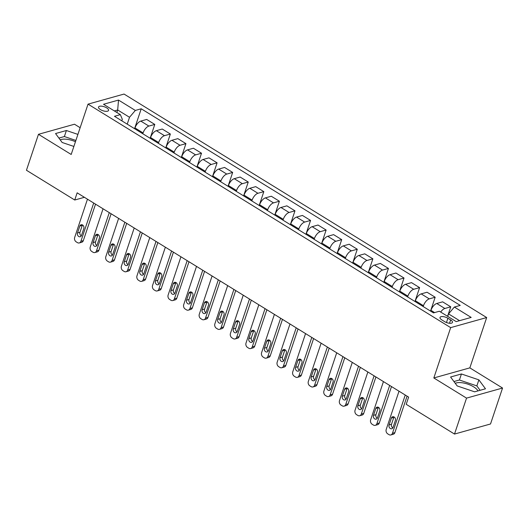 <?xml version="1.0" encoding="UTF-8"?>
<svg xmlns="http://www.w3.org/2000/svg" width="529" height="529" viewBox="0 0 529 529"><rect width="100%" height="100%" fill="white"/><g stroke="black" fill="none" stroke-linecap="round" stroke-linejoin="round"><path stroke-width="0.79" d="M100.431 109.602A5.29 2.103 18.5 0 0 105.456 111.295A5.29 2.103 18.5 0 0 108.564 110.409A5.29 2.103 18.5 0 0 106.66 107.856A5.29 2.103 18.5 0 0 101.634 106.164A5.29 2.103 18.5 0 0 98.533 107.05A5.29 2.103 18.5 0 0 100.431 109.602M455.264 383.333A12.894 5.131 -161.5 0 1 473.6 386.811A12.894 5.131 -161.5 0 1 477.951 390.898M80.144 127.707L74.49 124.222L38.478 134.306L26.45 170.252L74.741 200.015L84.415 197.304M486.68 317.545L124.044 94.056L88.032 104.14L450.668 327.63L486.68 317.545L469.838 367.873L433.826 377.957L466.538 398.119L502.55 388.035L469.838 367.873M502.55 388.035L490.522 423.98L454.51 434.064L466.538 398.119M454.51 434.064L406.219 404.308L408.626 397.114L77.148 192.827L74.741 200.015M450.629 319.933L447.891 318.246A5.125 2.037 18.5 0 0 443.018 316.6A5.125 2.037 18.5 0 0 440.016 317.46A5.125 2.037 18.5 0 0 441.854 319.933L444.598 321.625A5.125 2.037 18.5 0 0 449.465 323.265A5.125 2.037 18.5 0 0 452.474 322.406A5.125 2.037 18.5 0 0 450.629 319.933L449.518 323.265M459.549 320.673L448.539 313.889L454.358 307.051L460.243 305.398L141.223 108.789L134.571 128.679M454.358 307.051L471.18 317.42L456.19 321.612L439.368 311.244L433.482 312.897L114.462 116.287L120.347 114.634L103.525 104.266L118.516 100.074L135.338 110.442L141.223 108.789M38.478 134.306L71.19 154.468L88.032 104.14M433.826 377.957L450.668 327.63M120.347 114.634L122.318 119.296L121.809 120.817M116.849 112.479L117.683 109.986L114.324 110.925M447.706 316.382L448.539 313.889M430.666 311.158L430.943 310.331A6.612 3.068 -58.4 0 1 436.762 303.487L442.647 301.841L450.748 306.833L447.58 316.309M423.187 306.555L423.464 305.722A6.612 3.068 -58.4 0 1 429.284 298.878L435.169 297.232L430.54 311.078M415.086 301.563L415.364 300.73A6.612 3.068 -58.4 0 1 421.183 293.886L427.068 292.239L435.169 297.232M407.608 296.954L407.885 296.121A6.612 3.068 -58.4 0 1 413.704 289.284L419.596 287.631L414.961 301.484M399.507 291.962L399.785 291.129A6.612 3.068 -58.4 0 1 405.604 284.291L411.496 282.638L419.596 287.631M392.035 287.353L392.313 286.52A6.612 3.068 -58.4 0 1 398.125 279.682L404.017 278.029L399.382 291.882M383.935 282.36L384.213 281.527A6.612 3.068 -58.4 0 1 390.025 274.69L395.917 273.037L404.017 278.029M376.456 277.751L376.734 276.925A6.612 3.068 -58.4 0 1 382.553 270.081L388.438 268.434L383.803 282.281M368.356 272.759L368.634 271.932A6.612 3.068 -58.4 0 1 374.453 265.089L380.338 263.442L388.438 268.434M360.877 268.15L361.155 267.324A6.612 3.068 -58.4 0 1 366.974 260.48L372.866 258.833L368.23 272.68M352.777 263.158L353.055 262.331A6.612 3.068 -58.4 0 1 358.874 255.487L364.765 253.841L372.866 258.833M345.305 258.549L345.582 257.722A6.612 3.068 -58.4 0 1 351.395 250.878L357.287 249.232L352.651 263.078M337.204 253.563L337.482 252.73A6.612 3.068 -58.4 0 1 343.295 245.886L349.186 244.239L357.287 249.232M329.726 248.954L330.003 248.121A6.612 3.068 -58.4 0 1 335.822 241.284L341.708 239.63L337.072 253.484M321.625 243.962L321.903 243.128A6.612 3.068 -58.4 0 1 327.722 236.291L333.607 234.638L341.708 239.63M314.147 239.353L314.424 238.519A6.612 3.068 -58.4 0 1 320.243 231.682L326.128 230.029L321.5 243.882M306.046 234.36L306.324 233.527A6.612 3.068 -58.4 0 1 312.143 226.69L318.028 225.037L326.128 230.029M298.568 229.751L298.845 228.925A6.612 3.068 -58.4 0 1 304.664 222.081L310.556 220.434L305.921 234.281M290.467 224.759L290.745 223.932A6.612 3.068 -58.4 0 1 296.564 217.088L302.456 215.442L310.556 220.434M282.995 220.15L283.273 219.323A6.612 3.068 -58.4 0 1 289.085 212.479L294.977 210.833L290.342 224.68M274.895 215.158L275.173 214.331A6.612 3.068 -58.4 0 1 280.985 207.487L286.877 205.841L294.977 210.833M267.416 210.549L267.694 209.722A6.612 3.068 -58.4 0 1 273.513 202.878L279.398 201.232L274.763 215.078M259.316 205.556L259.594 204.73A6.612 3.068 -58.4 0 1 265.413 197.886L271.298 196.239L279.398 201.232M251.837 200.954L252.115 200.121A6.612 3.068 -58.4 0 1 257.934 193.277L263.826 191.63L259.19 205.483M243.737 195.961L244.014 195.128A6.612 3.068 -58.4 0 1 249.833 188.291L255.725 186.638L263.826 191.63M236.265 191.353L236.542 190.519A6.612 3.068 -58.4 0 1 242.355 183.682L248.246 182.029L243.611 195.882M228.164 186.36L228.442 185.527A6.612 3.068 -58.4 0 1 234.254 178.69L240.146 177.036L248.246 182.029M220.686 181.751L220.963 180.925A6.612 3.068 -58.4 0 1 226.782 174.081L232.667 172.434L228.032 186.281M212.585 176.759L212.863 175.932A6.612 3.068 -58.4 0 1 218.682 169.088L224.567 167.442L232.667 172.434M205.107 172.15L205.384 171.323A6.612 3.068 -58.4 0 1 211.203 164.479L217.088 162.833L212.46 176.679M197.006 167.157L197.284 166.331A6.612 3.068 -58.4 0 1 203.103 159.487L208.988 157.84L217.088 162.833M189.527 162.548L189.805 161.722A6.612 3.068 -58.4 0 1 195.624 154.878L201.516 153.231L196.881 167.078M181.427 157.556L181.705 156.729A6.612 3.068 -58.4 0 1 187.524 149.886L193.416 148.239L201.516 153.231M173.955 152.954L174.233 152.121A6.612 3.068 -58.4 0 1 180.045 145.277L185.937 143.63L181.302 157.483M165.855 147.961L166.132 147.128A6.612 3.068 -58.4 0 1 171.945 140.284L177.837 138.638L185.937 143.63M158.376 143.352L158.654 142.519A6.612 3.068 -58.4 0 1 164.473 135.682L170.358 134.029L165.722 147.882M150.276 138.36L150.553 137.527A6.612 3.068 -58.4 0 1 156.372 130.689L162.258 129.036L170.358 134.029M142.797 133.751L143.075 132.924A6.612 3.068 -58.4 0 1 148.894 126.081L154.785 124.427L150.15 138.281M134.697 128.759L134.974 127.932A6.612 3.068 -58.4 0 1 140.793 121.088L146.685 119.442L154.785 124.427M127.225 124.15L129.519 117.279L117.683 109.986L118.516 100.074M440.69 312.057A6.612 3.068 -58.4 0 1 444.863 308.48L450.748 306.833M135.338 110.442L129.519 117.279M478.877 379.862L461.427 373.97L450.582 377.005L457.188 385.939L474.639 391.83L485.483 388.795L478.877 379.862L476.854 385.899L459.41 380.007L453.935 381.541M77.902 134.399L66.389 130.511L55.545 133.546L62.151 142.48L73.875 146.44M75.455 141.726A12.894 5.131 18.5 0 0 60.227 139.874M480.107 390.296L476.854 385.899M459.41 380.007L461.427 373.97M75.885 140.436L64.373 136.548L58.898 138.082M64.373 136.548L66.389 130.511M405.247 395.031L392.445 433.297A3.306 2.619 -105.6 0 1 390.845 434.944A3.306 2.619 -105.6 0 1 388.987 434.633L387.744 433.866A3.306 2.619 -105.6 0 1 386.21 429.455L399.018 391.196M390.845 434.944L393.278 434.263A3.306 2.619 74.4 0 0 394.879 432.616L407.072 396.161M393.054 427.432A2.645 2.09 74.4 0 1 391.771 428.748A2.645 2.09 74.4 0 1 389.529 427.776A2.645 2.09 74.4 0 1 389.066 424.972L391.374 418.069A2.645 2.09 74.4 0 1 392.657 416.753A2.645 2.09 74.4 0 1 394.905 417.718A2.645 2.09 74.4 0 1 395.361 420.529L393.054 427.432M392.842 427.888A2.645 2.09 74.4 0 1 391.5 424.291L393.807 417.388A2.645 2.09 74.4 0 1 394.019 416.925M389.668 385.429L376.866 423.696A3.306 2.619 -105.6 0 1 375.266 425.342A3.306 2.619 -105.6 0 1 373.414 425.038L372.165 424.271A3.306 2.619 -105.6 0 1 370.637 419.854L383.439 381.594M375.266 425.342L377.699 424.661A3.306 2.619 74.4 0 0 379.3 423.015L391.5 386.56M377.475 417.831A2.645 2.09 74.4 0 1 376.198 419.147A2.645 2.09 74.4 0 1 373.95 418.174A2.645 2.09 74.4 0 1 373.487 415.371L375.802 408.467A2.645 2.09 74.4 0 1 377.078 407.151A2.645 2.09 74.4 0 1 379.326 408.124A2.645 2.09 74.4 0 1 379.789 410.927L377.475 417.831M377.27 418.287A2.645 2.09 74.4 0 1 375.921 414.69L378.235 407.786A2.645 2.09 74.4 0 1 378.44 407.33M374.089 375.835L361.287 414.095A3.306 2.619 -105.6 0 1 359.687 415.741A3.306 2.619 -105.6 0 1 357.835 415.437L356.586 414.67A3.306 2.619 -105.6 0 1 355.058 410.259L367.86 371.993M359.687 415.741L362.12 415.06A3.306 2.619 74.4 0 0 363.721 413.414L375.921 376.959M361.902 408.229A2.645 2.09 74.4 0 1 360.619 409.545A2.645 2.09 74.4 0 1 358.371 408.58A2.645 2.09 74.4 0 1 357.915 405.769L360.223 398.866A2.645 2.09 74.4 0 1 361.505 397.55A2.645 2.09 74.4 0 1 363.747 398.522A2.645 2.09 74.4 0 1 364.21 401.326L361.902 408.229M361.691 408.692A2.645 2.09 74.4 0 1 360.348 405.088L362.656 398.185A2.645 2.09 74.4 0 1 362.861 397.729M358.517 366.233L345.715 404.493A3.306 2.619 -105.6 0 1 344.108 406.146A3.306 2.619 -105.6 0 1 342.256 405.836L341.013 405.069A3.306 2.619 -105.6 0 1 339.479 400.658L352.281 362.391M344.108 406.146L346.541 405.459A3.306 2.619 74.4 0 0 348.148 403.812L360.342 367.357M346.323 398.628A2.645 2.09 74.4 0 1 345.04 399.944A2.645 2.09 74.4 0 1 342.799 398.978A2.645 2.09 74.4 0 1 342.336 396.168L344.644 389.271A2.645 2.09 74.4 0 1 345.926 387.949A2.645 2.09 74.4 0 1 348.168 388.921A2.645 2.09 74.4 0 1 348.631 391.724L346.323 398.628M346.111 399.091A2.645 2.09 74.4 0 1 344.769 395.487L347.077 388.59A2.645 2.09 74.4 0 1 347.289 388.127M342.937 356.632L330.136 394.899A3.306 2.619 -105.6 0 1 328.535 396.545A3.306 2.619 -105.6 0 1 326.677 396.234L325.434 395.467A3.306 2.619 -105.6 0 1 323.907 391.057L336.709 352.79M328.535 396.545L330.969 395.864A3.306 2.619 74.4 0 0 332.569 394.217L344.769 357.756M330.744 389.027A2.645 2.09 74.4 0 1 329.468 390.349A2.645 2.09 74.4 0 1 327.22 389.377A2.645 2.09 74.4 0 1 326.757 386.573L329.064 379.67A2.645 2.09 74.4 0 1 330.347 378.354A2.645 2.09 74.4 0 1 332.596 379.319A2.645 2.09 74.4 0 1 333.052 382.123L330.744 389.027M330.539 389.489A2.645 2.09 74.4 0 1 329.19 385.892L331.498 378.989A2.645 2.09 74.4 0 1 331.709 378.526M327.358 347.031L314.557 385.297A3.306 2.619 -105.6 0 1 312.956 386.944A3.306 2.619 -105.6 0 1 311.105 386.633L309.855 385.866A3.306 2.619 -105.6 0 1 308.328 381.455L321.129 343.189M312.956 386.944L315.39 386.263A3.306 2.619 74.4 0 0 316.99 384.616L329.19 348.161M315.165 379.425A2.645 2.09 74.4 0 1 313.889 380.748A2.645 2.09 74.4 0 1 311.641 379.776A2.645 2.09 74.4 0 1 311.178 376.972L313.492 370.069A2.645 2.09 74.4 0 1 314.768 368.753A2.645 2.09 74.4 0 1 317.016 369.718A2.645 2.09 74.4 0 1 317.479 372.528L315.165 379.425M314.96 379.888A2.645 2.09 74.4 0 1 313.611 376.291L315.925 369.387A2.645 2.09 74.4 0 1 316.13 368.925M311.786 337.429L298.978 375.696A3.306 2.619 -105.6 0 1 297.377 377.342A3.306 2.619 -105.6 0 1 295.526 377.038L294.283 376.264A3.306 2.619 -105.6 0 1 292.749 371.854L305.55 333.594M297.377 377.342L299.811 376.661A3.306 2.619 74.4 0 0 301.411 375.015L313.611 338.56M299.593 369.831A2.645 2.09 74.4 0 1 298.31 371.146A2.645 2.09 74.4 0 1 296.061 370.174A2.645 2.09 74.4 0 1 295.605 367.371L297.913 360.467A2.645 2.09 74.4 0 1 299.196 359.151A2.645 2.09 74.4 0 1 301.437 360.123A2.645 2.09 74.4 0 1 301.9 362.927L299.593 369.831M299.381 370.287A2.645 2.09 74.4 0 1 298.039 366.69L300.346 359.786A2.645 2.09 74.4 0 1 300.558 359.33M296.207 327.835L283.405 366.094A3.306 2.619 -105.6 0 1 281.805 367.741A3.306 2.619 -105.6 0 1 279.947 367.437L278.704 366.67A3.306 2.619 -105.6 0 1 277.17 362.253L289.978 323.993M281.805 367.741L284.238 367.06A3.306 2.619 74.4 0 0 285.839 365.413L298.032 328.959M284.013 360.229A2.645 2.09 74.4 0 1 282.731 361.545A2.645 2.09 74.4 0 1 280.489 360.573A2.645 2.09 74.4 0 1 280.026 357.769L282.334 350.866A2.645 2.09 74.4 0 1 283.617 349.55A2.645 2.09 74.4 0 1 285.865 350.522A2.645 2.09 74.4 0 1 286.321 353.326L284.013 360.229M283.802 360.685A2.645 2.09 74.4 0 1 282.46 357.088L284.767 350.185A2.645 2.09 74.4 0 1 284.979 349.729M280.628 318.233L267.826 356.493A3.306 2.619 -105.6 0 1 266.226 358.14A3.306 2.619 -105.6 0 1 264.374 357.835L263.125 357.068A3.306 2.619 -105.6 0 1 261.597 352.658L274.399 314.391M266.226 358.14L268.659 357.459A3.306 2.619 74.4 0 0 270.259 355.812L282.46 319.357M268.434 350.628A2.645 2.09 74.4 0 1 267.158 351.944A2.645 2.09 74.4 0 1 264.91 350.978A2.645 2.09 74.4 0 1 264.447 348.168L266.761 341.271A2.645 2.09 74.4 0 1 268.038 339.949A2.645 2.09 74.4 0 1 270.286 340.921A2.645 2.09 74.4 0 1 270.749 343.724L268.434 350.628M268.229 351.091A2.645 2.09 74.4 0 1 266.881 347.487L269.188 340.59A2.645 2.09 74.4 0 1 269.4 340.127M265.049 308.632L252.247 346.898A3.306 2.619 -105.6 0 1 250.647 348.545A3.306 2.619 -105.6 0 1 248.795 348.234L247.546 347.467A3.306 2.619 -105.6 0 1 246.018 343.056L258.82 304.79M250.647 348.545L253.08 347.864A3.306 2.619 74.4 0 0 254.68 346.217L266.881 309.756M252.862 341.026A2.645 2.09 74.4 0 1 251.579 342.349A2.645 2.09 74.4 0 1 249.331 341.377A2.645 2.09 74.4 0 1 248.875 338.573L251.182 331.67A2.645 2.09 74.4 0 1 252.465 330.354A2.645 2.09 74.4 0 1 254.707 331.319A2.645 2.09 74.4 0 1 255.17 334.123L252.862 341.026M252.65 341.489A2.645 2.09 74.4 0 1 251.308 337.892L253.616 330.989A2.645 2.09 74.4 0 1 253.821 330.526M249.476 299.03L236.675 337.297A3.306 2.619 -105.6 0 1 235.068 338.944A3.306 2.619 -105.6 0 1 233.216 338.633L231.973 337.866A3.306 2.619 -105.6 0 1 230.439 333.455L243.241 295.189M235.068 338.944L237.501 338.262A3.306 2.619 74.4 0 0 239.108 336.616L251.301 300.161M237.283 331.425A2.645 2.09 74.4 0 1 236 332.748A2.645 2.09 74.4 0 1 233.758 331.776A2.645 2.09 74.4 0 1 233.296 328.972L235.603 322.068A2.645 2.09 74.4 0 1 236.886 320.753A2.645 2.09 74.4 0 1 239.128 321.718A2.645 2.09 74.4 0 1 239.591 324.528L237.283 331.425M237.071 331.888A2.645 2.09 74.4 0 1 235.729 328.291L238.037 321.387A2.645 2.09 74.4 0 1 238.248 320.924M233.897 289.429L221.096 327.696A3.306 2.619 -105.6 0 1 219.495 329.342A3.306 2.619 -105.6 0 1 217.637 329.038L216.394 328.264A3.306 2.619 -105.6 0 1 214.867 323.854L227.668 285.594M219.495 329.342L221.929 328.661A3.306 2.619 74.4 0 0 223.529 327.015L235.729 290.56M221.704 321.83A2.645 2.09 74.4 0 1 220.428 323.146A2.645 2.09 74.4 0 1 218.179 322.174A2.645 2.09 74.4 0 1 217.717 319.371L220.024 312.467A2.645 2.09 74.4 0 1 221.307 311.151A2.645 2.09 74.4 0 1 223.555 312.123A2.645 2.09 74.4 0 1 224.012 314.927L221.704 321.83M221.499 322.287A2.645 2.09 74.4 0 1 220.15 318.689L222.458 311.786A2.645 2.09 74.4 0 1 222.669 311.33M218.318 279.834L205.517 318.094A3.306 2.619 -105.6 0 1 203.916 319.741A3.306 2.619 -105.6 0 1 202.065 319.437L200.815 318.67A3.306 2.619 -105.6 0 1 199.288 314.252L212.089 275.993M203.916 319.741L206.35 319.06A3.306 2.619 74.4 0 0 207.95 317.413L220.15 280.959M206.125 312.229A2.645 2.09 74.4 0 1 204.849 313.545A2.645 2.09 74.4 0 1 202.6 312.573A2.645 2.09 74.4 0 1 202.138 309.769L204.452 302.866A2.645 2.09 74.4 0 1 205.728 301.55A2.645 2.09 74.4 0 1 207.976 302.522A2.645 2.09 74.4 0 1 208.439 305.326L206.125 312.229M205.92 312.685A2.645 2.09 74.4 0 1 204.571 309.088L206.885 302.185A2.645 2.09 74.4 0 1 207.09 301.728M202.746 270.233L189.937 308.493A3.306 2.619 -105.6 0 1 188.337 310.139A3.306 2.619 -105.6 0 1 186.486 309.835L185.243 309.068A3.306 2.619 -105.6 0 1 183.708 304.658L196.51 266.391M188.337 310.139L190.771 309.458A3.306 2.619 74.4 0 0 192.371 307.812L204.571 271.357M190.552 302.628A2.645 2.09 74.4 0 1 189.27 303.944A2.645 2.09 74.4 0 1 187.021 302.978A2.645 2.09 74.4 0 1 186.565 300.168L188.873 293.271A2.645 2.09 74.4 0 1 190.156 291.948A2.645 2.09 74.4 0 1 192.397 292.921A2.645 2.09 74.4 0 1 192.86 295.724L190.552 302.628M190.341 303.091A2.645 2.09 74.4 0 1 188.998 299.487L191.306 292.59A2.645 2.09 74.4 0 1 191.518 292.127M187.167 260.632L174.365 298.898A3.306 2.619 -105.6 0 1 172.765 300.545A3.306 2.619 -105.6 0 1 170.907 300.234L169.664 299.467A3.306 2.619 -105.6 0 1 168.129 295.056L180.938 256.79M172.765 300.545L175.198 299.864A3.306 2.619 74.4 0 0 176.798 298.217L188.992 261.756M174.973 293.026A2.645 2.09 74.4 0 1 173.691 294.342A2.645 2.09 74.4 0 1 171.449 293.377A2.645 2.09 74.4 0 1 170.986 290.573L173.294 283.67A2.645 2.09 74.4 0 1 174.577 282.347A2.645 2.09 74.4 0 1 176.825 283.319A2.645 2.09 74.4 0 1 177.281 286.123L174.973 293.026M174.762 293.489A2.645 2.09 74.4 0 1 173.419 289.885L175.727 282.989A2.645 2.09 74.4 0 1 175.939 282.526M171.588 251.03L158.786 289.297A3.306 2.619 -105.6 0 1 157.186 290.943A3.306 2.619 -105.6 0 1 155.334 290.633L154.084 289.866A3.306 2.619 -105.6 0 1 152.557 285.455L165.359 247.188M157.186 290.943L159.619 290.262A3.306 2.619 74.4 0 0 161.219 288.616L173.419 252.161M159.394 283.425A2.645 2.09 74.4 0 1 158.118 284.747A2.645 2.09 74.4 0 1 155.87 283.775A2.645 2.09 74.4 0 1 155.407 280.972L157.721 274.068A2.645 2.09 74.4 0 1 158.998 272.752A2.645 2.09 74.4 0 1 161.246 273.718A2.645 2.09 74.4 0 1 161.709 276.528L159.394 283.425M159.189 283.888A2.645 2.09 74.4 0 1 157.84 280.291L160.148 273.387A2.645 2.09 74.4 0 1 160.36 272.924M156.009 241.429L143.207 279.696A3.306 2.619 -105.6 0 1 141.607 281.342A3.306 2.619 -105.6 0 1 139.755 281.038L138.505 280.264A3.306 2.619 -105.6 0 1 136.978 275.854L149.78 237.594M141.607 281.342L144.04 280.661A3.306 2.619 74.4 0 0 145.64 279.014L157.84 242.56M143.822 273.83A2.645 2.09 74.4 0 1 142.539 275.146A2.645 2.09 74.4 0 1 140.291 274.174A2.645 2.09 74.4 0 1 139.835 271.37L142.142 264.467A2.645 2.09 74.4 0 1 143.425 263.151A2.645 2.09 74.4 0 1 145.667 264.123A2.645 2.09 74.4 0 1 146.13 266.927L143.822 273.83M143.61 274.286A2.645 2.09 74.4 0 1 142.268 270.689L144.576 263.786A2.645 2.09 74.4 0 1 144.781 263.323M140.436 231.828L127.634 270.094A3.306 2.619 -105.6 0 1 126.028 271.741A3.306 2.619 -105.6 0 1 124.176 271.437L122.933 270.669A3.306 2.619 -105.6 0 1 121.399 266.252L134.201 227.992M126.028 271.741L128.461 271.06A3.306 2.619 74.4 0 0 130.068 269.413L142.261 232.958M128.243 264.229A2.645 2.09 74.4 0 1 126.96 265.545A2.645 2.09 74.4 0 1 124.718 264.573A2.645 2.09 74.4 0 1 124.255 261.769L126.563 254.866A2.645 2.09 74.4 0 1 127.846 253.55A2.645 2.09 74.4 0 1 130.088 254.522A2.645 2.09 74.4 0 1 130.551 257.325L128.243 264.229M128.031 264.685A2.645 2.09 74.4 0 1 126.689 261.088L128.997 254.184A2.645 2.09 74.4 0 1 129.208 253.728M124.857 222.233L112.055 260.493A3.306 2.619 -105.6 0 1 110.455 262.139A3.306 2.619 -105.6 0 1 108.597 261.835L107.354 261.068A3.306 2.619 -105.6 0 1 105.826 256.658L118.628 218.391M110.455 262.139L112.889 261.458A3.306 2.619 74.4 0 0 114.489 259.812L126.689 223.357M112.664 254.628A2.645 2.09 74.4 0 1 111.388 255.943A2.645 2.09 74.4 0 1 109.139 254.978A2.645 2.09 74.4 0 1 108.676 252.168L110.984 245.271A2.645 2.09 74.4 0 1 112.267 243.948A2.645 2.09 74.4 0 1 114.515 244.92A2.645 2.09 74.4 0 1 114.972 247.724L112.664 254.628M112.459 255.09A2.645 2.09 74.4 0 1 111.11 251.487L113.418 244.583A2.645 2.09 74.4 0 1 113.629 244.127M109.278 212.632L96.476 250.898A3.306 2.619 -105.6 0 1 94.876 252.545A3.306 2.619 -105.6 0 1 93.025 252.234L91.775 251.467A3.306 2.619 -105.6 0 1 90.247 247.056L103.049 208.79M94.876 252.545L97.31 251.864A3.306 2.619 74.4 0 0 98.91 250.21L111.11 213.756M97.085 245.026A2.645 2.09 74.4 0 1 95.809 246.342A2.645 2.09 74.4 0 1 93.56 245.377A2.645 2.09 74.4 0 1 93.097 242.566L95.412 235.669A2.645 2.09 74.4 0 1 96.688 234.347A2.645 2.09 74.4 0 1 98.936 235.319A2.645 2.09 74.4 0 1 99.399 238.123L97.085 245.026M96.88 245.489A2.645 2.09 74.4 0 1 95.531 241.885L97.845 234.988A2.645 2.09 74.4 0 1 98.05 234.526M93.706 203.03L80.897 241.297A3.306 2.619 -105.6 0 1 79.297 242.943A3.306 2.619 -105.6 0 1 77.446 242.632L76.202 241.865A3.306 2.619 -105.6 0 1 74.668 237.455L87.47 199.188M79.297 242.943L81.73 242.262A3.306 2.619 74.4 0 0 83.331 240.616L95.531 204.154M81.512 235.425A2.645 2.09 74.4 0 1 80.229 236.747A2.645 2.09 74.4 0 1 77.981 235.775A2.645 2.09 74.4 0 1 77.525 232.972L79.833 226.068A2.645 2.09 74.4 0 1 81.116 224.752A2.645 2.09 74.4 0 1 83.357 225.718A2.645 2.09 74.4 0 1 83.82 228.528L81.512 235.425M81.301 235.888A2.645 2.09 74.4 0 1 79.958 232.291L82.266 225.387A2.645 2.09 74.4 0 1 82.478 224.924M430.943 310.331L434.6 312.586M415.364 300.73L423.464 305.722M399.785 291.129L407.885 296.121M384.213 281.527L392.313 286.52M368.634 271.932L376.734 276.925M353.055 262.331L361.155 267.324M337.482 252.73L345.582 257.722M321.903 243.128L330.003 248.121M306.324 233.527L314.424 238.519M290.745 223.932L298.845 228.925M275.173 214.331L283.273 219.323M259.594 204.73L267.694 209.722M244.014 195.128L252.115 200.121M228.442 185.527L236.542 190.519M212.863 175.932L220.963 180.925M197.284 166.331L205.384 171.323M181.705 156.729L189.805 161.722M166.132 147.128L174.233 152.121M150.553 137.527L158.654 142.519M134.974 127.932L143.075 132.924M436.762 303.487L444.863 308.48M421.183 293.886L429.284 298.878M405.604 284.291L413.704 289.284M390.025 274.69L398.125 279.682M374.453 265.089L382.553 270.081M358.874 255.487L366.974 260.48M343.295 245.886L351.395 250.878M327.722 236.291L335.822 241.284M312.143 226.69L320.243 231.682M296.564 217.088L304.664 222.081M280.985 207.487L289.085 212.479M265.413 197.886L273.513 202.878M249.833 188.291L257.934 193.277M234.254 178.69L242.355 183.682M218.682 169.088L226.782 174.081M203.103 159.487L211.203 164.479M187.524 149.886L195.624 154.878M171.945 140.284L180.045 145.277M156.372 130.689L164.473 135.682M140.793 121.088L148.894 126.081M446.456 322.531L447.891 318.246M394.879 432.616L392.445 433.297M389.066 424.972L391.5 424.291M391.374 418.069L393.807 417.388M379.3 423.015L376.866 423.696M373.487 415.371L375.921 414.69M375.802 408.467L378.235 407.786M363.721 413.414L361.287 414.095M357.915 405.769L360.348 405.088M360.223 398.866L362.656 398.185M348.148 403.812L345.715 404.493M342.336 396.168L344.769 395.487M344.644 389.271L347.077 388.59M332.569 394.217L330.136 394.899M326.757 386.573L329.19 385.892M329.064 379.67L331.498 378.989M316.99 384.616L314.557 385.297M311.178 376.972L313.611 376.291M313.492 370.069L315.925 369.387M301.411 375.015L298.978 375.696M295.605 367.371L298.039 366.69M297.913 360.467L300.346 359.786M285.839 365.413L283.405 366.094M280.026 357.769L282.46 357.088M282.334 350.866L284.767 350.185M270.259 355.812L267.826 356.493M264.447 348.168L266.881 347.487M266.761 341.271L269.188 340.59M254.68 346.217L252.247 346.898M248.875 338.573L251.308 337.892M251.182 331.67L253.616 330.989M239.108 336.616L236.675 337.297M233.296 328.972L235.729 328.291M235.603 322.068L238.037 321.387M223.529 327.015L221.096 327.696M217.717 319.371L220.15 318.689M220.024 312.467L222.458 311.786M207.95 317.413L205.517 318.094M202.138 309.769L204.571 309.088M204.452 302.866L206.885 302.185M192.371 307.812L189.937 308.493M186.565 300.168L188.998 299.487M188.873 293.271L191.306 292.59M176.798 298.217L174.365 298.898M170.986 290.573L173.419 289.885M173.294 283.67L175.727 282.989M161.219 288.616L158.786 289.297M155.407 280.972L157.84 280.291M157.721 274.068L160.148 273.387M145.64 279.014L143.207 279.696M139.835 271.37L142.268 270.689M142.142 264.467L144.576 263.786M130.068 269.413L127.634 270.094M124.255 261.769L126.689 261.088M126.563 254.866L128.997 254.184M114.489 259.812L112.055 260.493M108.676 252.168L111.11 251.487M110.984 245.271L113.418 244.583M98.91 250.21L96.476 250.898M93.097 242.566L95.531 241.885M95.412 235.669L97.845 234.988M83.331 240.616L80.897 241.297M77.525 232.972L79.958 232.291M79.833 226.068L82.266 225.387"/></g></svg>

